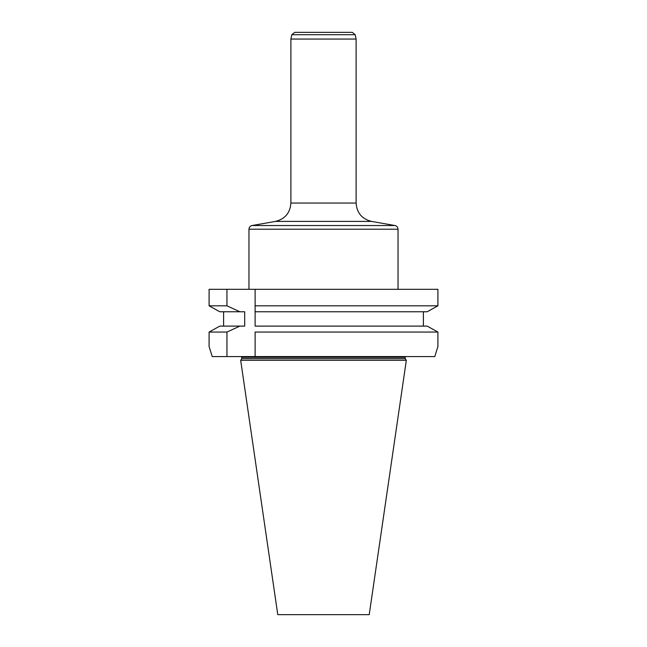 <?xml version="1.0" encoding="UTF-8"?>
<svg xmlns="http://www.w3.org/2000/svg" width="647" height="647" viewBox="0 0 647 647"><rect width="100%" height="100%" fill="white"/><g stroke="black" fill="none" stroke-linecap="round" stroke-linejoin="round"><path stroke-width="0.97" d="M241.792 358.705L405.208 358.705L406.324 360.298L240.676 360.298L241.792 358.705L241.638 356.578M240.676 360.298L277.773 614.65L369.227 614.65L406.324 360.298M212.224 356.578L209.086 346.509L212.224 356.578L226.943 356.578L226.943 332.057L239.891 326.112L244.687 326.112L244.687 311.757L219.786 311.757L209.086 305.813L226.943 305.813L239.891 311.757M239.891 326.112L219.786 326.112L209.086 332.057L219.786 326.112M223.611 311.757L223.611 326.112M437.914 346.509L434.776 356.578L437.914 346.509L437.914 332.057L427.214 326.112L255.112 326.112L255.112 305.813L437.914 305.813L437.914 289.306L209.086 289.306L209.086 305.813L219.786 311.757M226.943 289.306L226.943 305.813M226.943 332.057L209.086 332.057L209.086 346.509M423.389 311.757L423.389 326.112L423.389 311.757M427.214 311.757L437.914 305.813L427.214 311.757L255.112 311.757L255.112 289.306L255.112 305.813M427.214 326.112L437.914 332.057L255.112 332.057L255.112 356.578L434.776 356.578M255.112 332.057L255.112 356.578L226.943 356.578M352.267 32.35L294.733 32.35L352.267 32.35L355.187 34.712L356.109 39.055L356.109 203.053C356.812 212.879 361.948 219.001 371.507 221.403L394.953 225.536C396.87 226.013 397.897 227.243 398.034 229.208L398.034 289.306M356.109 39.055L290.891 39.055L290.891 203.053L356.109 203.053M398.034 229.208L248.966 229.208C249.103 227.243 250.13 226.013 252.047 225.536L394.953 225.536M405.208 358.705L405.208 357.322L241.792 357.322M371.507 221.403L275.493 221.403L252.047 225.536M355.187 34.712L291.813 34.712L290.891 39.055M405.208 357.322L405.362 356.578M248.966 229.208L248.966 289.306M290.891 203.053C290.188 212.879 285.052 219.001 275.493 221.403M291.813 34.712L294.733 32.35"/></g></svg>
